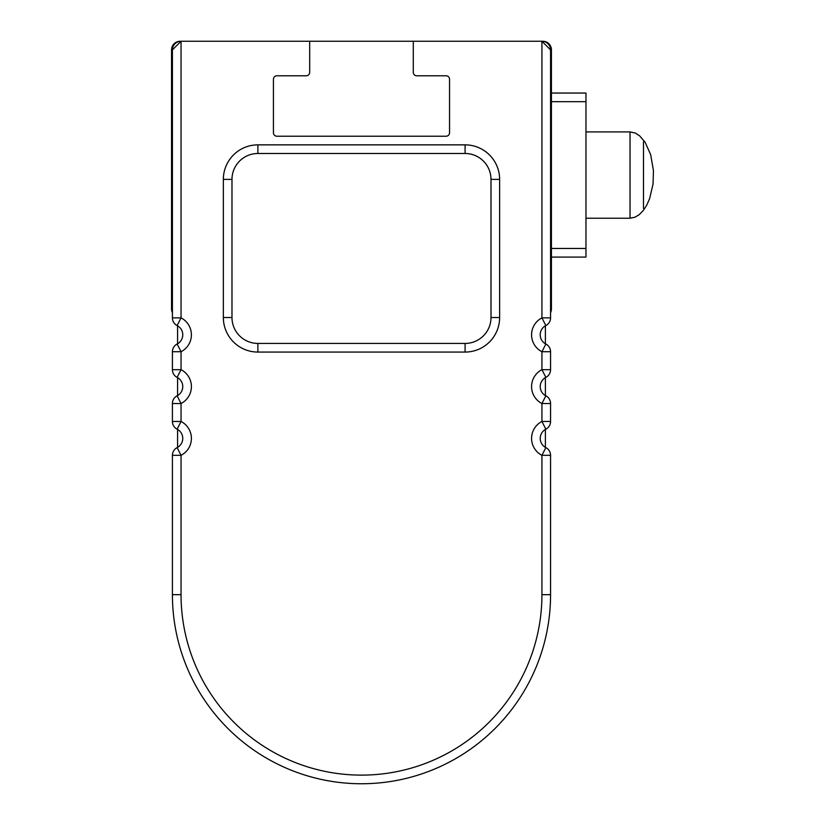 <?xml version="1.0" encoding="UTF-8"?>
<svg xmlns="http://www.w3.org/2000/svg" width="825" height="825" viewBox="0 0 825 825"><rect width="100%" height="100%" fill="white"/><g stroke="black" fill="none" stroke-linecap="round" stroke-linejoin="round"><path stroke-width="1.24" d="M177.592 395.567A10.364 10.364 0 0 1 177.117 395.825A10.364 10.364 0 0 0 177.117 377.376A8.632 8.632 0 0 1 172.415 369.683L172.415 351.718A8.632 8.632 0 0 1 177.117 344.025A10.364 10.364 0 0 0 177.117 325.566A10.364 10.364 0 0 1 177.117 344.025L181.046 351.718L181.046 369.683L177.117 377.376A10.364 10.364 0 0 1 177.592 395.567L177.592 377.623M177.592 429.433A10.364 10.364 0 0 0 177.117 429.175A10.364 10.364 0 0 1 177.117 447.624A10.364 10.364 0 0 0 177.592 429.433L177.592 447.377M550.564 312.654A8.632 8.632 0 0 0 551.43 308.89L551.43 49.882A8.632 8.632 0 0 0 542.365 41.26A8.632 8.632 0 0 1 550.564 49.882L550.564 317.883A8.632 8.632 0 0 1 545.861 325.566A10.364 10.364 0 0 0 545.861 344.025L541.932 351.718A18.996 18.996 0 0 1 541.932 317.883L541.932 41.25L413.294 41.25L413.294 72.332A3.455 3.455 0 0 0 416.749 75.787L446.098 75.787A3.455 3.455 0 0 1 449.553 79.241L449.553 132.763A3.455 3.455 0 0 1 446.098 136.218L276.88 136.218A3.455 3.455 0 0 1 273.426 132.763L273.426 79.241A3.455 3.455 0 0 1 276.88 75.787L306.23 75.787A3.455 3.455 0 0 0 309.684 72.332L309.684 41.25L181.046 41.25L172.415 49.882A8.632 8.632 0 0 1 180.613 41.26A8.632 8.632 0 0 0 171.548 49.882L171.548 308.89A8.632 8.632 0 0 0 172.415 312.654M309.684 41.25L413.294 41.25M172.415 421.482L172.415 403.518A8.632 8.632 0 0 1 177.117 395.825L181.046 403.518L181.046 421.482L177.117 429.175A8.632 8.632 0 0 1 172.415 421.482L181.046 421.482A18.996 18.996 0 0 1 181.046 455.317L181.046 594.67A180.448 180.448 0 0 0 361.484 775.118A180.448 180.448 0 0 0 541.932 594.67L541.932 455.317L545.861 447.624A10.364 10.364 0 0 1 545.861 429.175L541.932 421.482L541.932 403.518L545.861 395.825A10.364 10.364 0 0 1 545.861 377.376L541.932 369.683L541.932 351.718L550.564 351.718L550.564 369.683A8.632 8.632 0 0 1 545.861 377.376M545.861 395.825A8.632 8.632 0 0 1 550.564 403.518L550.564 421.482A8.632 8.632 0 0 1 545.861 429.175M545.861 447.624A8.632 8.632 0 0 1 550.564 455.317L550.564 594.67A189.08 189.08 0 0 1 361.484 783.75A189.08 189.08 0 0 1 172.415 594.67L172.415 455.317A8.632 8.632 0 0 1 177.117 447.624L181.046 455.317L172.415 455.317M181.046 41.25L181.046 317.883L177.117 325.566A8.632 8.632 0 0 1 172.415 317.883L172.415 49.882M550.564 49.882L541.932 41.25M545.861 325.566L541.932 317.883L550.564 317.883M550.564 351.718A8.632 8.632 0 0 0 545.861 344.025M465.094 144.86A34.537 34.537 0 0 1 499.63 179.386L499.63 317.532A34.537 34.537 0 0 1 465.094 352.069L257.885 352.069A34.537 34.537 0 0 1 223.348 317.532L223.348 179.386A34.537 34.537 0 0 1 257.885 144.86L465.094 144.86L465.094 153.491L257.885 153.491A25.905 25.905 0 0 0 231.98 179.386L231.98 317.532A25.905 25.905 0 0 0 257.885 343.427L465.094 343.427A25.905 25.905 0 0 0 490.999 317.532L490.999 179.386A25.905 25.905 0 0 0 465.094 153.491M551.43 93.05L585.967 93.05L585.967 257.091L551.43 257.091M544.84 326.164L545.387 326.164L545.387 343.767M545.387 377.623L545.387 395.567M545.387 429.433L545.387 447.377M177.592 343.767L177.592 326.164L178.138 326.164M630.042 131.907L635.229 133.021L639.643 135.836L645.129 142.271L650.678 154.667L653.452 170.744L653.039 184.099L649.574 198.763L646.666 205.281L643.376 210.365L639.282 214.613L635.075 217.181L630.042 218.243L630.042 131.907L585.967 131.907M630.042 218.243L585.967 218.243M643.49 141.725L643.479 208.426M172.415 317.883L181.046 317.883A18.996 18.996 0 0 1 181.046 351.718L172.415 351.718M172.415 369.683L181.046 369.683A18.996 18.996 0 0 1 181.046 403.518L172.415 403.518M550.564 455.317L541.932 455.317A18.996 18.996 0 0 1 541.932 421.482L550.564 421.482M550.564 403.518L541.932 403.518A18.996 18.996 0 0 1 541.932 369.683L550.564 369.683M550.564 594.67L541.932 594.67M172.415 594.67L181.046 594.67M223.348 179.386L231.98 179.386M231.98 317.532L223.348 317.532M257.885 343.427L257.885 352.069M257.885 144.86L257.885 153.491M465.094 343.427L465.094 352.069M490.999 317.532L499.63 317.532M499.63 179.386L490.999 179.386M585.967 101.681L551.43 101.681M585.967 248.459L551.43 248.459"/></g></svg>
